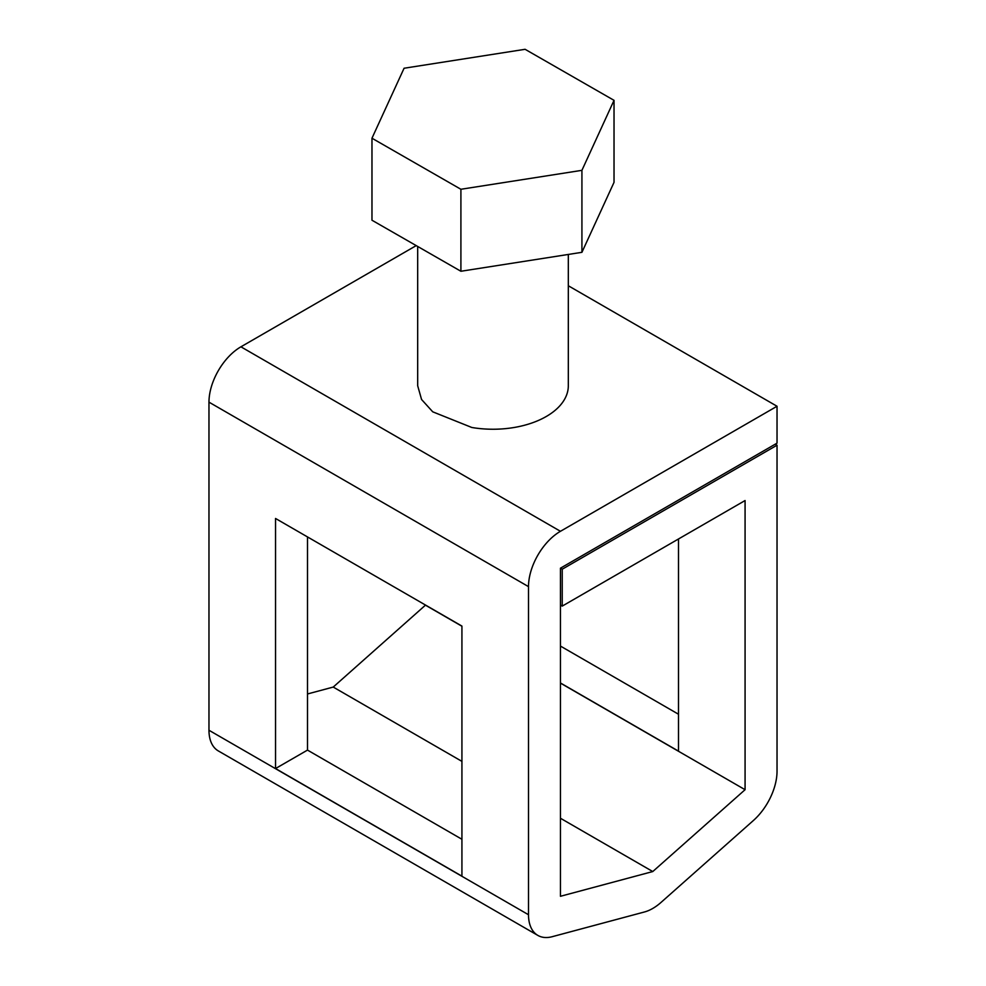 <?xml version="1.0" encoding="UTF-8"?>
<svg xmlns="http://www.w3.org/2000/svg" width="986" height="986" viewBox="0 0 986 986"><rect width="100%" height="100%" fill="white"/><g stroke="black" fill="none" stroke-linecap="round" stroke-linejoin="round"><path stroke-width="1.48" d="M417.682 246.463L417.682 385.76L421.564 399.49L432.731 411.815L471.801 427.48A75.318 43.483 -0 0 0 568.318 385.76L568.318 254.45M371.969 138.225L371.969 220.223L460.906 271.261L581.925 252.317L614.031 182.336L614.031 100.338L525.094 49.3L404.075 68.244L371.969 138.225L460.906 189.275L581.925 170.331L614.031 100.338M568.318 285.755L777.03 406.257L560.455 531.294L240.929 346.813L416.215 245.613M581.925 170.331L581.925 252.317M460.906 189.275L460.906 271.261M777.03 406.257L777.03 443.145L560.455 568.183L560.455 896.286L652.769 871.55L745.071 789.7L745.071 500.543L562.23 606.107L562.23 569.205L777.03 445.204L777.03 771.249A45.183 26.092 -60 0 1 753.341 820.562L661.039 902.412A45.183 26.092 -60 0 1 644.499 911.964L552.185 936.7A45.183 26.092 -60 0 1 537.863 935.418A45.183 26.092 -60 0 1 528.508 914.737L528.508 586.633A45.183 26.092 -60 0 1 560.455 531.294M528.508 586.633L208.97 402.152A45.183 26.092 -60 0 1 240.929 346.813M307.496 693.971L333.231 687.069L425.545 605.084M537.863 935.418L218.337 750.938A45.183 26.092 -60 0 1 208.97 730.256L208.97 402.152M461.929 626.085L275.538 518.476L275.538 768.55L461.929 876.16L461.929 626.085M777.03 445.204L775.255 444.181M560.455 646.077L678.504 714.234M562.23 569.205L560.455 568.183M562.23 606.107L560.455 605.084M745.071 789.7L560.455 683.113M461.929 626.233L425.545 605.219M678.504 538.972L678.504 751.135L560.455 682.978M652.769 871.55L560.455 818.257M461.929 761.377L333.231 687.069M461.929 839.271L307.496 750.1L307.496 536.926M307.496 750.1L275.538 768.55M528.508 914.737L208.97 730.256"/></g></svg>
